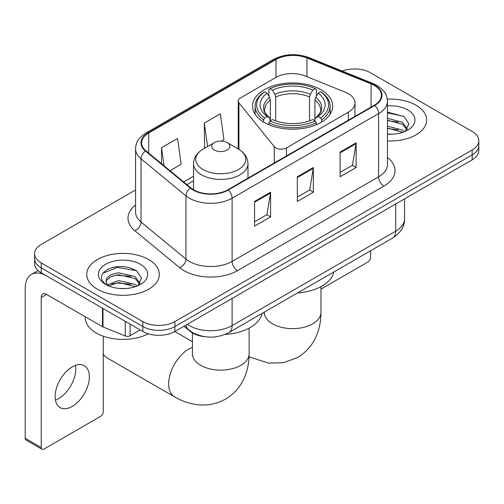 <?xml version="1.0" encoding="UTF-8"?>
<svg xmlns="http://www.w3.org/2000/svg" width="504" height="504" viewBox="0 0 504 504"><rect width="100%" height="100%" fill="white"/><g stroke="black" fill="none" stroke-linecap="round" stroke-linejoin="round"><path stroke-width="0.76" d="M348.321 93.675A22.68 13.098 0 0 0 345.297 92.207L305.046 75.934A22.68 13.098 0 0 0 275.997 77.402L240.427 97.94A7.56 4.366 0 0 0 238.216 101.027A7.56 4.366 0 0 0 238.921 102.873L274.289 146.658A7.56 4.366 0 0 0 286.486 147.899L348.321 112.197A22.68 13.098 0 0 0 354.967 102.936A22.68 13.098 0 0 0 348.321 93.675M320.96 89.718A40.074 23.134 0 0 0 277.288 84.703A40.074 23.134 0 0 0 252.554 106.079A40.074 23.134 0 0 0 264.291 122.434A40.074 23.134 0 0 0 307.963 127.449A40.074 23.134 0 0 0 332.697 106.079A40.074 23.134 0 0 0 320.96 89.718M204.359 336.615A22.68 13.098 180 0 1 190.008 331.26L183.935 326.252M135.557 189.97L41.24 244.421A22.68 13.098 0 0 0 34.593 253.682L34.593 263.56A22.68 13.098 0 0 0 41.24 272.822L142.821 331.468A22.68 13.098 0 0 0 174.901 331.468L472.154 159.85A22.68 13.098 0 0 0 478.8 150.589L478.8 145.65A22.68 13.098 0 0 1 472.154 154.911A22.68 13.098 0 0 0 478.8 145.65L478.8 140.71A22.68 13.098 0 0 0 472.154 131.45L370.572 72.803A22.68 13.098 0 0 0 342.229 71.064M34.593 253.682A22.68 13.098 0 0 0 41.24 262.943L142.821 321.59A22.68 13.098 0 0 0 174.901 321.59L174.901 326.529L472.154 154.911L174.901 326.529A22.68 13.098 0 0 1 142.821 326.529A22.68 13.098 0 0 0 174.901 326.529L174.901 331.468M41.24 262.943L41.24 267.882L142.821 326.529L41.24 267.882A22.68 13.098 0 0 1 34.593 258.621A22.68 13.098 0 0 0 41.24 267.882L41.24 272.822M416.021 105.216A36.294 20.954 0 0 0 387.305 99.149A36.294 20.954 0 0 1 416.021 105.216A36.294 20.954 0 0 1 426.649 120.028A36.294 20.954 0 0 0 416.021 105.216M148.699 259.547A36.294 20.954 0 0 0 109.147 255.005A36.294 20.954 0 0 0 86.745 274.365A36.294 20.954 0 0 0 97.379 289.183A36.294 20.954 0 0 0 136.924 293.725A36.294 20.954 0 0 0 159.333 274.365A36.294 20.954 0 0 0 148.699 259.547A36.294 20.954 0 0 0 109.147 255.005A36.294 20.954 0 0 0 86.745 274.365A36.294 20.954 0 0 0 97.379 289.183A36.294 20.954 0 0 0 136.924 293.725A36.294 20.954 0 0 0 159.333 274.365A36.294 20.954 0 0 0 148.699 259.547M374.321 85.46A24.192 13.967 180 0 1 381.402 95.338A24.192 13.967 180 0 1 374.321 105.21L227.827 189.787A24.192 13.967 180 0 1 190.903 187.923L145.984 150.885A24.192 13.967 180 0 1 141.605 142.878A24.192 13.967 180 0 1 148.693 132.999L275.953 59.522A24.192 13.967 180 0 1 306.936 57.96L371.089 83.891A24.192 13.967 180 0 1 374.321 85.46M374.743 85.214A24.797 14.32 0 0 0 371.435 83.607L307.283 57.676A24.797 14.32 0 0 0 275.524 59.277L148.264 132.754A24.797 14.32 0 0 0 145.486 151.087L190.405 188.124A24.797 14.32 0 0 0 228.255 190.033L374.743 105.462A24.797 14.32 0 0 0 374.743 85.214M254.558 201.455L254.558 226.151L270.598 216.89L270.598 192.194L254.558 201.455M254.558 221.773L266.912 214.635L270.535 193.019A6.048 3.49 -120 0 0 270.598 192.194M266.805 214.698L270.598 216.89M340.099 152.069L340.099 176.765L356.139 167.504L356.139 142.808L340.099 152.069M340.099 172.381L352.454 165.249L356.076 143.627A6.048 3.49 -120 0 0 356.139 142.808M352.346 165.312L356.139 167.504M297.329 176.765L297.329 201.455L313.368 192.2L313.368 167.504L297.329 176.765M297.329 197.077L309.683 189.945L313.305 168.323A6.048 3.49 -120 0 0 313.368 167.504M309.576 190.008L313.368 192.2M387.45 140.918A36.294 20.954 0 0 0 426.649 120.028A36.294 20.954 0 0 1 387.45 140.918M174.901 321.59L472.154 149.972A22.68 13.098 0 0 0 478.8 140.71M170.043 170.724L181.194 164.291L177.572 138.487L161.532 147.748L161.532 163.712M221.357 141.101L223.965 139.595L220.343 113.797L204.303 123.058L204.561 147.603M205.273 147.867L204.303 147.502M204.303 123.058L207.598 146.525M161.532 147.748L164.065 165.797M387.45 134.001L391.961 134.228M387.45 126.164L402.438 130.108L404.435 131.708M387.45 128.123L402.797 132.313M387.45 118.32L402.438 122.27L407.345 129.049M387.45 120.28L402.438 124.23L406.961 129.56M387.45 134.165A24.646 14.232 0 0 0 407.786 130.095A24.646 14.232 0 0 0 407.786 109.967A24.646 14.232 0 0 0 387.45 105.897M405.021 131.468L408.883 123.889L404 116.525L387.45 112.121M387.45 112.883L403.666 116.304M387.45 120.727L398.21 122.069M387.45 128.564L398.21 129.906M320.979 289.113L367.901 262.023A3.78 2.18 120 0 0 370.572 257.393L370.572 250.772M263.567 122.012L263.567 119.763L264.644 117.911A35.992 20.777 0 0 1 264.644 91.772L267.12 93.202A32.514 18.768 0 0 0 267.12 116.481L269.564 117.873L270.352 120.79M270.352 119.599L270.352 100.05L269.564 97.417L267.12 93.202M268.916 96.302L268.916 89.302L269.993 88.685A35.992 20.777 0 0 1 315.258 88.685L312.789 90.115A32.514 18.768 0 0 0 272.462 90.115L274.907 94.33L275.701 96.963L275.701 120.865M309.55 120.865L309.55 96.963L310.344 94.33L312.789 90.115M297.625 292.893A41.586 24.009 0 0 0 333.906 271.946M268.916 122.85A37.504 21.653 0 0 0 316.336 122.85L315.258 120.998A35.992 20.777 0 0 1 269.993 120.998L268.916 122.85L268.916 124.727M316.336 124.727L316.336 122.85M264.644 91.772L263.567 92.389A37.504 21.653 0 0 0 255.125 106.079A37.504 21.653 0 0 0 263.567 119.763M315.258 88.685L316.336 89.302L316.336 96.302M269.993 120.998L272.462 119.568A32.514 18.768 0 0 0 312.789 119.568L315.258 120.998M267.12 116.481L264.644 117.911M272.462 90.115L269.993 88.685M269.564 97.417A29.081 16.79 0 0 0 269.564 117.873L269.697 117.961C265.57 113.967 263.882 111.252 264.65 109.828A27.978 16.153 0 0 1 270.352 100.05M321.684 119.763A37.504 21.653 0 0 0 330.126 106.079A37.504 21.653 0 0 0 321.684 92.389L320.607 91.772A35.992 20.777 0 0 1 320.607 117.911L321.684 119.763L321.684 122.012M320.607 117.911L318.131 116.481A32.514 18.768 0 0 0 318.131 93.202L320.607 91.772M318.131 93.202L315.687 97.417L314.899 100.05L314.899 119.599L315.687 117.873L318.131 116.481M314.899 100.05A27.978 16.153 0 0 1 320.601 109.828C321.363 111.264 319.681 113.973 315.554 117.961L315.687 117.873A29.081 16.79 0 0 0 315.687 97.417M314.899 120.79L314.899 119.599M103.257 353.846A28.356 16.367 120 0 0 107.15 357.941L174.516 396.831A28.356 16.367 -60 0 1 170.169 374.113A28.356 16.367 -60 0 1 188.691 349.127A28.356 16.367 -60 0 1 192.415 347.382M214.357 150.035A9.072 5.235 0 0 0 227.184 150.035A9.072 5.235 0 0 0 227.184 142.626L238.449 149.127A25.005 14.433 0 0 1 238.449 169.546A25.005 14.433 0 0 1 203.087 169.546A25.005 14.433 0 0 1 203.087 149.127C196.932 152.788 193.75 157.645 193.549 163.699A27.222 15.712 0 0 0 201.524 174.812A27.222 15.712 0 0 0 231.185 178.221A27.222 15.712 0 0 0 247.987 163.699C247.785 157.645 244.61 152.788 238.449 149.127L227.184 142.626A9.072 5.235 0 0 0 214.357 142.626A9.072 5.235 0 0 0 214.357 150.035M225.08 334.423A41.586 24.009 0 0 0 262.055 313.431M75.48 365.394A24.192 13.967 -60 0 1 58.678 398.582A24.192 13.967 -60 0 1 55.446 400.094M72.248 406.419A24.192 13.967 120 0 0 88.055 385.094A24.192 13.967 120 0 0 84.344 365.709A24.192 13.967 120 0 0 72.248 366.906A24.192 13.967 120 0 0 56.442 388.225A24.192 13.967 120 0 0 60.152 407.616A24.192 13.967 120 0 0 72.248 406.419M130.12 324.135L130.12 335.714L140.15 329.925M102.488 308.183L46.589 275.909A30.246 17.464 -120 0 0 31.462 274.409A30.246 17.464 -120 0 0 25.2 288.257L25.2 438.272L41.24 447.533L41.24 297.517A7.56 4.366 60 0 1 42.802 294.053A7.56 4.366 60 0 1 46.589 294.43L102.488 326.705L102.488 308.183A3.78 2.18 0 0 0 102.992 308.429M41.24 447.533A3.78 2.18 120 0 0 42.021 449.259L25.981 440.005A3.78 2.18 -60 0 1 25.2 438.272M42.021 449.259A3.78 2.18 120 0 0 43.911 449.077L100.586 416.354A3.78 2.18 120 0 0 103.257 411.724L103.257 336.181M130.12 335.714A3.78 2.18 180 0 1 125.282 335.96L102.992 326.951A3.78 2.18 180 0 1 102.488 326.705M85.233 316.745L85.233 317.577A37.806 21.823 0 0 0 96.308 333.012A37.806 21.823 0 0 0 148.321 333.805M118.938 288.395L124.639 288.565M107.61 284.779L118.616 280.583L135.122 284.445L137.12 286.045M108.625 285.837L118.616 282.542L135.482 286.65M107.78 285.541L106.016 281.402A17.086 9.866 0 0 0 108.776 285.97M106.016 281.402L106.533 278.41L110.956 274.642L118.616 272.746L135.122 276.601L140.03 283.387M106.06 281.642L106.533 280.375L110.956 276.601L118.616 274.705L135.122 278.561L139.646 283.891M137.705 285.806L141.567 278.221L136.678 270.862C127.31 265.646 117.728 265.091 107.919 269.193C99.874 274.163 99.37 279.38 106.401 284.854L106.489 284.911M140.465 264.304A24.646 14.232 0 0 0 105.607 264.304A24.646 14.232 0 0 0 105.607 284.426A24.646 14.232 0 0 0 140.471 284.426A24.646 14.232 0 0 0 140.465 264.304M102.797 273.332L117.268 267.397L136.345 270.635M111.838 276.224L117.268 275.234L130.889 276.4M111.838 284.061L117.268 283.078L130.889 284.243M190.008 330.939L190.008 331.26M238.921 102.873L238.921 149.405M274.289 146.658L274.289 162.968M286.486 147.899L286.486 155.925M348.321 112.197L348.321 120.223M187.299 324.305A30.246 17.464 0 0 0 189.334 325.603A30.246 17.464 0 0 0 232.105 325.603L395.703 231.153A30.246 17.464 0 0 0 404.561 218.805C404.781 226.309 400.787 232.735 392.572 238.077L228.974 332.527A15.12 8.732 60 0 0 232.105 325.603L232.105 298.444M395.703 203.988L395.703 231.153A15.12 8.732 60 0 1 392.572 238.077M186.077 325.017A15.12 10.112 129.5 0 0 188.71 329.931L184.118 326.145M472.154 159.85L472.154 149.972M142.821 331.468L142.821 321.59M387.45 157.557A37.806 21.823 180 0 1 383.941 186.083L237.453 270.661A7.56 4.366 60 0 1 232.105 261.4L378.592 176.828A30.246 17.464 0 0 0 387.45 164.48L387.45 101.26A30.246 17.464 180 0 1 378.592 113.608A7.56 4.366 -120 0 0 374.743 105.462M237.453 270.661A37.806 21.823 180 0 1 183.985 270.661A37.806 21.823 180 0 1 179.752 267.744L134.833 230.712A37.806 21.823 180 0 1 135.557 205.097M189.334 261.4A30.246 17.464 0 0 0 232.105 261.4L232.105 198.185A30.246 17.464 180 0 1 185.944 195.854L141.025 158.817A30.246 17.464 180 0 1 135.557 148.8L135.557 212.02A30.246 17.464 0 0 0 141.025 222.031L185.944 259.069A30.246 17.464 0 0 0 189.334 261.4M387.45 101.26C386.965 96.069 386.486 91.741 377.03 85.453L373.054 83.525A7.56 3.541 112 0 0 371.435 83.607M373.054 83.525L308.908 57.595C296.377 53.159 284.495 53.802 273.244 59.522A7.56 4.366 60 0 1 275.524 59.277M148.264 132.754A7.56 4.366 -120 0 0 145.984 132.993C136.811 139.01 135.979 143.533 135.557 148.8M145.486 151.087A7.56 5.059 129.5 0 0 141.025 158.817L141.025 222.031A7.56 5.059 -50.5 0 1 134.833 230.712M308.908 57.595A7.56 3.541 112 0 0 307.283 57.676M190.405 188.124A7.56 5.059 129.5 0 0 185.944 195.854L185.944 259.069A7.56 5.059 -50.5 0 1 179.752 267.744M228.255 190.033A7.56 4.366 60 0 1 232.105 198.185L378.592 113.608L378.592 176.828A7.56 4.366 60 0 0 383.941 186.083M148.693 132.999L148.693 153.121M371.089 83.891L371.089 107.081M306.936 57.96L306.936 76.703M275.953 59.522L275.953 77.427M193.549 176.243L183.658 181.95M297.329 177.547L313.305 168.323M340.099 152.851L356.076 143.627M254.558 202.243L270.535 193.019M320.979 286.618L320.979 312.272A28.356 16.367 180 0 1 312.675 323.845A28.356 16.367 180 0 1 272.576 323.845A28.356 16.367 180 0 1 264.272 312.272L264.146 313.891M309.55 96.963A27.978 16.153 0 0 0 275.701 96.963M310.344 94.33A29.081 16.79 0 0 0 274.907 94.33M249.121 328.104L249.121 353.758A28.356 16.367 180 0 1 240.817 365.331A28.356 16.367 180 0 1 200.724 365.331A28.356 16.367 180 0 1 192.415 353.758L192.289 355.377M41.24 297.517L46.589 294.43M102.992 308.473L102.992 326.951M125.282 335.96L125.282 321.344M238.216 101.027L238.216 148.989M354.967 102.936L354.967 116.386M228.974 332.527C216.802 338.644 204.637 338.644 192.465 332.527L188.71 329.931M404.561 218.805L404.561 198.872M273.244 59.522L145.984 132.993M193.549 180.848L186.94 184.659M320.979 312.272C321.023 320.349 319.586 327.997 316.669 335.21C312.713 344.818 306.287 352.283 297.404 357.594L283.368 362.748L268.393 363.088L249.058 356.819M255.125 114.232L255.125 106.079M330.126 114.232L330.126 106.079M249.121 353.758C249.165 361.834 247.729 369.482 244.818 376.696C240.855 386.303 234.436 393.769 225.553 399.08C216.512 404.114 206.835 405.947 196.535 404.573C188.83 403.49 181.49 400.907 174.516 396.831M247.987 178.145L247.987 163.699M193.549 189.756L193.549 163.699M214.357 142.626L203.087 149.127M192.415 341.687L174.806 331.519M192.415 332.93L192.415 353.758M31.462 274.409L38.115 270.572"/></g></svg>
